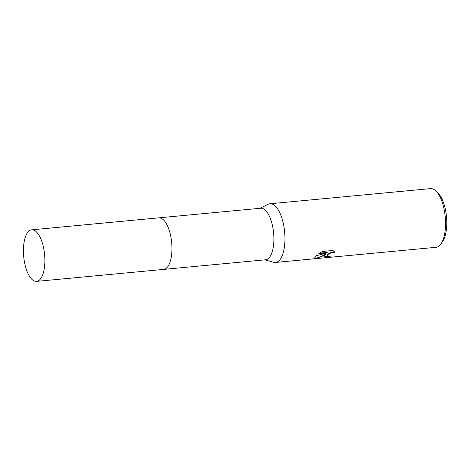 <?xml version="1.0" encoding="UTF-8"?>
<svg xmlns="http://www.w3.org/2000/svg" width="470" height="470" viewBox="0 0 470 470"><rect width="100%" height="100%" fill="white"/><g stroke="black" fill="none" stroke-linecap="round" stroke-linejoin="round"><path stroke-width="0.7" d="M163.801 269.38L265.609 259.781A25.891 10.487 -95.4 0 0 269.281 257.613A25.891 10.487 -95.4 0 0 272.976 228.209A25.891 10.487 -95.4 0 0 260.744 208.228L158.936 217.827M167.338 267.224A25.891 10.487 -95.4 0 0 171.039 237.82A25.891 10.487 -95.4 0 0 158.801 217.839A25.891 10.493 -95.4 0 1 170.052 233.214A25.891 10.493 -95.4 0 1 163.666 269.398L36.578 281.383A25.891 10.493 -95.4 0 0 42.964 245.199A25.891 10.493 -95.4 0 0 31.719 229.824A25.891 10.493 -95.4 0 0 25.333 266.008A25.891 10.493 -95.4 0 0 36.578 281.383M264.816 259.857L273.699 262.278A29.475 11.938 -95.4 0 0 275.526 262.442A29.475 11.938 -95.4 0 0 279.703 259.969A29.475 11.938 -95.4 0 0 283.915 226.505A29.475 11.938 -95.4 0 0 269.992 203.763A29.475 11.938 -95.4 0 0 268.229 204.262L259.951 208.304M324.418 255.756L326.051 253.988L323.149 255.874L315.922 258.553L314.512 258.089L316.104 255.78L327.308 252.842L318.731 253.653L322.373 251.468L332.954 250.469L335.028 252.378L331.514 252.637L328.413 254.205L327.261 255.486L327.226 255.845L328.401 256.397L330.157 256.362A29.475 11.938 84.6 0 1 328.971 257.096L324.218 256.561L324.418 255.756M275.526 262.442L436.101 247.302A29.475 11.938 -95.4 0 0 440.278 244.829A29.475 11.938 -95.4 0 0 441.077 243.766A29.475 11.938 -95.4 0 0 445.219 216.84A29.475 11.938 -95.4 0 0 436.119 191.161A29.475 11.938 -95.4 0 0 430.567 188.617L269.992 203.763M441.077 243.766L442.716 241.339A26.949 10.916 -95.4 0 0 446.5 216.717A26.949 10.916 -95.4 0 0 438.181 193.241L436.119 191.161M314.506 257.871L315.816 258.147C319.347 257.495 322.726 255.98 325.951 253.6L326.051 253.988M315.816 258.147L315.922 258.553M319.4 253.189L327.202 252.455L327.308 252.842M324.2 256.35L328.871 256.702A29.052 11.768 -95.4 0 0 329.417 256.414M327.226 255.845L327.402 254.687L329.717 252.942L333.16 251.885L334.787 251.955M328.871 256.702L328.971 257.096M31.719 229.824L158.801 217.839"/></g></svg>
